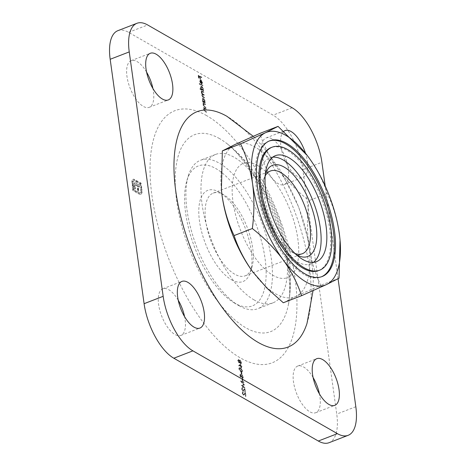 <?xml version="1.0" encoding="UTF-8"?>
<svg xmlns="http://www.w3.org/2000/svg" width="466" height="466" viewBox="0 0 466 466"><rect width="100%" height="100%" fill="white"/><g stroke="black" fill="none" stroke-linecap="round" stroke-linejoin="round"><path stroke-width="0.35" stroke-dasharray="2.33 1.75" d="M265.171 175.962A44.328 19.362 68.9 0 0 263.663 179.596A44.328 19.362 68.9 0 0 268.346 219.335A44.328 19.362 68.9 0 0 291.611 251.89A44.328 19.362 68.9 0 0 295.17 253.568M234.695 274.189A44.328 19.362 -111.1 0 1 207.766 231.136A44.328 19.362 -111.1 0 1 213.201 193.128A44.328 19.362 -111.1 0 1 223.674 194.759A44.328 19.362 -111.1 0 1 223.983 194.939A44.328 19.362 -111.1 0 1 247.248 227.495A44.328 19.362 -111.1 0 1 251.925 267.234A44.328 19.362 -111.1 0 1 245.168 275.825A44.328 19.362 -111.1 0 1 234.695 274.189M201.819 82.348L201.726 84.02L202.116 82.569L200.642 79.902L199.926 79.913L199.704 81.201L200.386 83.053L201.254 83.944L200.764 80.42L201.819 82.348L202.203 82.202L201.533 83.519M201.912 83.367L202.104 83.874L202.494 82.424L201.021 79.756L199.926 79.913L200.31 79.762L200.089 81.055L199.704 81.201M199.92 88.715L199.99 89.198L203.258 91.068L202.786 90.352L203.007 89L201.51 86.251L200.992 86.163L201.51 86.251C200.794 85.96 200.491 86.42 200.601 87.637L201.312 89.507L199.92 88.715L200.304 88.563L199.99 89.198M202.541 101.343L202.605 101.827L204.935 103.161L204.463 102.444L204.685 101.093L203.188 98.343L202.669 98.256L203.188 98.343C202.471 98.052 202.168 98.512 202.279 99.724L202.972 101.588L202.541 101.343L202.92 101.192L202.605 101.827M205.722 108.823L203.392 107.489L203.881 108.217L203.625 109.446L205.011 111.595L206.199 112.277L206.135 111.793L204.498 110.809L203.898 109.527L204.329 108.543L205.786 109.306L206.1 108.677L203.392 107.489M203.776 107.343L204.259 108.065L204.009 109.3L205.39 111.45L206.584 112.131L206.514 111.648L204.883 110.658L204.283 109.382L204.714 108.392L204.172 108.561L204.714 108.392L206.17 109.161L205.786 109.306M238.714 365.361L238.936 365.833L240.025 365.146L241.237 367.825L241.982 366.701L240.782 364.517L238.33 365.507L238.557 365.979L239.646 365.297L240.858 367.977L241.301 368.053L240.858 367.977L241.598 366.853L240.404 364.662L239.559 364.732L240.176 364.464L238.33 365.507M241.341 372.579L241.015 372.392L241.301 374.46L241.627 374.647L241.341 372.579L241.726 372.427L241.015 372.392M242.204 378.794L241.877 378.608L242.163 380.681L242.495 380.868L242.204 378.794L242.588 378.648L241.877 378.608M241.889 388.982L242.448 388.155L242.384 387.671L241.889 387.596L242.763 387.526L241.563 388.825L242.739 390.991L243.578 390.916L242.739 390.991L244.394 389.698L245.069 392.389L244.563 388.731L242.699 390.525L241.889 388.982L242.833 388.009L242.104 388.114L242.833 388.009L242.763 387.526L241.563 388.825M241.947 388.673L243.118 390.846L244.778 389.547L245.448 392.244L244.941 388.58L243.036 390.572L242.268 388.836M131.861 180.802L132.81 190.46L139.183 194.112L140.685 194.31L141.588 193.07L141.757 191.905L141.513 189.248L140.755 188.812L140.61 192.592L140.097 193.023L139.002 192.831L133.387 189.615L132.571 183.732L132.897 181.152L133.398 180.715L134.488 180.901L140.103 184.122L140.348 185.87L134.709 182.905L133.969 183.313L133.655 184.495L134.045 188.439L135.029 189.004L134.866 185.025L135.309 184.781L136.876 185.515L137.563 190.454L138.53 191.008L137.849 186.074L141.349 188.101L140.685 183.272L133.439 179.334L132.717 179.474L131.861 180.802L132.245 180.657L132.198 183.15L131.814 183.295M132.198 183.15L133.189 190.314L139.561 193.961L141.07 194.165L141.973 192.924L141.891 189.097L141.134 188.666L140.988 192.446L140.476 192.877L139.386 192.679L133.771 189.464L132.956 183.581L133.282 181L133.777 180.569L134.872 180.756L140.487 183.971L140.726 185.724L135.088 182.759L133.969 183.313L134.348 183.161L134.039 184.35L133.655 184.495M134.039 184.35L134.424 188.293L135.408 188.852L135.251 184.88L134.866 185.025L135.688 184.635L136.357 184.851L135.973 185.002M136.357 184.851L137.26 185.369L137.942 190.309L138.915 190.862L138.227 185.922L141.734 187.949L141.064 183.126L133.824 179.183L132.717 179.474L133.095 179.328L132.245 180.657M313.088 377.495A25.007 10.922 68.9 0 0 303.611 366.981A25.007 10.922 68.9 0 0 297.704 366.06A25.007 10.922 68.9 0 0 296.533 393.321A25.007 10.922 68.9 0 0 315.738 412.707A25.007 10.922 68.9 0 0 319.426 393.904M178.228 300.209A25.007 10.922 68.9 0 0 168.75 289.701A25.007 10.922 68.9 0 0 162.844 288.78A25.007 10.922 68.9 0 0 161.673 316.041A25.007 10.922 68.9 0 0 180.878 335.427A25.007 10.922 68.9 0 0 184.571 316.618M146.574 72.096A25.007 10.922 68.9 0 0 137.097 61.588A25.007 10.922 68.9 0 0 131.191 60.662A25.007 10.922 68.9 0 0 130.02 87.928A25.007 10.922 68.9 0 0 149.225 107.314A25.007 10.922 68.9 0 0 152.912 88.505M271.958 138.868A25.007 10.922 68.9 0 0 266.051 137.948A25.007 10.922 68.9 0 0 264.88 165.209A25.007 10.922 68.9 0 0 284.085 184.594A25.007 10.922 68.9 0 0 287.149 163.152A25.007 10.922 68.9 0 0 271.958 138.868M117.863 30.674A45.464 19.857 -111.1 0 1 128.604 32.346L273.099 115.149A45.464 19.857 -111.1 0 1 302.836 169.682L336.749 414.093A45.464 19.857 -111.1 0 1 329.06 442.7M242.466 393.129L243.025 392.302L242.961 391.819L242.46 391.743L243.339 391.673L242.139 392.966L243.316 395.139L244.149 395.063L243.316 395.139L244.97 393.84L245.646 396.537L245.133 392.873L243.269 394.667L242.466 393.129L243.409 392.156L242.681 392.261L243.409 392.156L243.339 391.673L242.139 392.966M242.524 392.821L243.695 394.993L245.349 393.694L246.025 396.391L245.518 392.727L243.613 394.719L243.269 394.667L243.654 394.521L242.844 392.984M243.706 382.586L243.642 382.097L240.561 381.054L243.485 384.776L241.19 385.568L244.475 388.108L244.405 387.625L242.04 385.796L244.067 385.161L241.481 381.782L243.706 382.586L244.091 382.435L244.021 381.951L243.642 382.097M243.048 377.291L242.122 375.252L242.722 377.099L242.326 377.85L240.788 375.083L239.932 374.448L240.316 374.297L240.642 374.355L239.705 375.404L240.444 377.151L240.025 375.538L240.316 374.979L242.402 378.334L243.147 378.246L242.402 378.334L243.427 377.14L242.506 375.101L242.122 375.252M242.506 375.101L242.932 377.734L241.988 377.477M242.372 377.326L240.642 374.355L240.083 375.258L240.823 377L240.404 375.392L240.701 374.833L240.147 374.949L240.701 374.833L241.161 375.421L240.776 375.567M242.163 370.889L240.235 368.128L239.151 367.825L238.813 368.967L240.747 371.792L241.807 372.06L242.541 370.744L240.619 367.983L240.235 368.128M241.394 362.472L240.159 360.084L239.431 360.649L238.65 359.472L238.05 360.585L239.087 362.589L238.709 362.734L239.268 362.35L240.258 363.882L240.864 363.847L241.015 362.618L239.39 360.171L240.159 360.084L239.052 360.795L237.945 359.577L238.324 359.432L238.65 359.472L237.666 360.731L238.709 362.734L239.646 362.204L240.642 363.73L240.258 363.882L241.242 363.701L241.394 362.472L241.015 362.618M205.087 104.262L202.762 102.928L203.246 103.656L202.995 104.891L204.376 107.04L205.564 107.722L205.5 107.232L203.869 106.248L203.269 104.966L203.7 103.982L205.156 104.751L205.471 104.116L202.762 102.928M203.141 102.782L203.63 103.504L203.374 104.739L204.76 106.889L205.949 107.57L205.879 107.087L204.248 106.102L203.648 104.821L204.079 103.836L203.537 104L204.696 104.116L205.535 104.6L205.156 104.751M203.409 92.175L201.079 90.841L201.551 91.557L201.295 92.658L202.034 94.231L201.673 95.355L202.966 97.324L204.225 98.046L201.947 95.437L202.18 94.586L203.852 95.349L203.782 94.866L202.599 94.19L201.568 92.74L201.807 91.895L203.479 92.658L203.793 92.029L201.079 90.841M202.483 85.47L199.215 83.6L199.279 84.084L202.547 85.954L202.861 85.325L199.594 83.455L199.215 83.6M201.341 77.251L198.155 75.428L198.516 78.049L198.842 78.236L198.545 76.098L199.53 76.657L199.827 78.801L200.153 78.987L199.856 76.843L201.405 77.735L201.72 77.106L198.533 75.276L198.155 75.428M257.815 165.605A61.232 26.748 68.9 0 0 241.143 231.8A61.232 26.748 68.9 0 0 297.32 263.989A61.232 26.748 68.9 0 0 257.815 165.605M221.402 189.813A81.841 35.748 -111.1 0 1 234.94 144.547A81.841 35.748 -111.1 0 1 278.289 169.385A81.841 35.748 -111.1 0 1 308.772 245.308A81.841 35.748 -111.1 0 1 295.91 296.382A81.841 35.748 -111.1 0 1 253.586 272.919M307.012 323.352A126.169 55.11 68.9 0 0 293.941 209.444A126.169 55.11 68.9 0 0 226.994 116.354M283.916 131.255A25.007 10.922 68.9 0 0 284.54 159.296A25.007 10.922 68.9 0 0 303.156 177.22A25.007 10.922 68.9 0 0 305.486 153.256M338.071 278.767L325.198 186.027M254.139 299.941A79.57 34.758 -111.1 0 1 205.797 222.661A79.57 34.758 -111.1 0 1 215.554 154.438A79.57 34.758 -111.1 0 1 234.351 157.368A79.57 34.758 -111.1 0 1 282.693 234.643A79.57 34.758 -111.1 0 1 272.936 302.865A79.57 34.758 -111.1 0 1 254.139 299.941M239.075 305.76A79.57 34.758 68.9 0 0 257.873 308.69A79.57 34.758 68.9 0 0 261.601 221.944A79.57 34.758 68.9 0 0 200.496 160.257A79.57 34.758 68.9 0 0 188.363 175.682A79.57 34.758 68.9 0 0 196.769 247.009A79.57 34.758 68.9 0 0 238.522 305.44A79.57 34.758 68.9 0 0 239.075 305.76M231.445 279.74A48.878 21.349 68.9 0 0 250.446 272.062A48.878 21.349 68.9 0 0 245.285 228.253A48.878 21.349 68.9 0 0 219.632 192.359A48.878 21.349 68.9 0 0 199.442 220.826A48.878 21.349 68.9 0 0 231.445 279.74M234.695 303.162A75.02 32.771 -111.1 0 1 234.177 302.859A75.02 32.771 -111.1 0 1 194.805 247.766A75.02 32.771 -111.1 0 1 186.883 180.517A75.02 32.771 -111.1 0 1 255.758 223.674A75.02 32.771 -111.1 0 1 234.695 303.162M283.311 302.76L295.91 296.382L320.783 285.268C314.917 272.907 310.915 259.585 308.772 245.308C306.937 230.722 307.024 215.822 309.034 200.601C297.069 191.153 286.823 180.75 278.289 169.385C270.064 157.869 263.902 145.887 259.812 133.427M308.02 156.524L308.807 157.59C317.037 169.106 323.194 181.088 327.283 193.547C333.097 205.745 337.099 219.067 339.295 233.507L339.964 239.262M339.032 278.214L320.783 285.268M327.283 193.547L309.034 200.601M133.189 190.314L132.81 190.46M139.561 193.961L139.183 194.112M141.047 194.171L140.685 194.31L141.047 194.171M141.973 192.924L141.588 193.07M142.06 190.285L141.676 190.437M141.891 189.097L141.513 189.248M141.134 188.666L140.755 188.812M141.303 189.854L140.918 190M140.988 192.446L140.61 192.592M139.386 192.679L139.002 192.831M133.771 189.464L133.387 189.615M132.956 183.581L132.571 183.732M133.282 181L132.897 181.152M134.872 180.756L134.488 180.901M140.487 183.971L140.103 184.122M140.726 185.724L140.348 185.87M136.27 183.167L135.886 183.313M135.088 182.759L134.348 183.161L135.088 182.759M134.156 186.359L133.777 186.505M134.424 188.293L134.045 188.439M135.408 188.852L135.029 189.004M135.099 186.633L134.721 186.779M135.047 185.526L134.662 185.672M135.251 184.88L135.688 184.635L135.251 184.88M137.26 185.369L136.876 185.515M137.942 190.309L137.563 190.454M138.915 190.862L138.53 191.008M138.227 185.922L137.849 186.074M140.977 187.501L140.592 187.647L140.977 187.518M141.734 187.949L141.349 188.101M141.064 183.126L140.685 183.272M134.691 179.474L134.313 179.626M133.824 179.183L133.095 179.328L133.824 179.183M245.349 393.694L244.97 393.84M245.699 396.205L245.32 396.35M246.025 396.391L245.646 396.537M245.518 392.727L245.133 392.873M244.487 394.061L244.108 394.207M244.778 389.547L244.394 389.698M245.122 392.057L244.743 392.203M245.448 392.244L245.069 392.389M244.941 388.58L244.563 388.731M243.916 389.92L243.532 390.065M244.021 381.951L240.555 380.984M240.934 380.839L240.561 381.054M240.945 380.903L243.869 384.631L243.485 384.776M243.869 384.631L241.178 385.498M241.563 385.347L241.19 385.568M241.569 385.417L244.854 387.962L244.475 388.108M244.854 387.962L244.79 387.473L244.405 387.625M244.79 387.473L242.425 385.644L242.04 385.796M242.425 385.644L244.067 385.161M244.446 385.015L244.05 385.05M244.434 384.904L241.866 381.637L241.481 381.782M241.866 381.637L244.091 382.435M242.262 378.462L242.547 380.53L242.163 380.681M242.547 380.53L242.873 380.722L242.495 380.868M242.873 380.722L242.588 378.648M242.407 375.468L242.029 375.613M243.101 376.953L242.722 377.099M241.172 374.932L240.788 375.083M240.083 375.258L239.705 375.404M240.823 377L240.444 377.151M240.957 376.674L240.578 376.825M240.404 375.392L240.025 375.538M241.161 375.421L241.574 376.33L241.196 376.476M241.574 376.33L242.78 378.188L243.427 377.14M241.394 372.241L241.685 374.315L241.301 374.46M241.685 374.315L242.011 374.501L241.627 374.647M242.011 374.501L241.726 372.427M240.619 367.983L239.53 367.68L238.813 368.967M239.192 368.822L241.126 371.641L240.747 371.792M241.126 371.641L242.192 371.915L242.541 370.744M241.056 371.157L239.524 369.025L239.774 368.198L240.683 368.466L242.215 370.569L241.831 371.414L240.677 371.303L239.14 369.171L239.396 368.344L240.305 368.612L241.837 370.715L241.446 371.559L240.677 371.303M241.97 371.385L241.446 371.559L241.97 371.385M239.524 369.025L239.14 369.171M242.215 370.569L241.837 370.715M238.936 365.833L238.557 365.979M240.025 365.146L239.646 365.297M240.072 365.688L239.693 365.833M241.982 366.701L241.598 366.853M240.782 364.517L240.404 364.662M241.656 366.544L241.19 367.354L240.386 365.775L240.864 365.006L241.656 366.544L240.805 367.499L240.002 365.921L240.479 365.152L241.277 366.69M241.452 367.394L240.805 367.499L241.452 367.394M240.584 364.954L240.2 365.105L240.584 364.954M240.386 365.775L240.002 365.921M239.087 362.589L239.646 362.204L239.087 362.589M240.642 363.73L241.242 363.701L240.642 363.73M239.431 360.649L239.052 360.795M238.05 360.585L237.666 360.731M241.068 362.292L240.578 363.253L239.722 361.552L240.235 360.573L241.068 362.292L240.194 363.398L239.343 361.698L239.85 360.719L240.689 362.437M240.852 363.294L240.194 363.398L240.852 363.294M239.961 360.533L239.576 360.678L239.961 360.533M239.396 361.348L239.011 362.099L238.371 360.748L238.72 359.962L239.396 361.348L238.627 362.245L237.992 360.894L238.336 360.107L239.017 361.5M239.215 362.123L238.627 362.245L239.215 362.123M238.534 359.933L238.155 360.078L238.534 359.933M238.371 360.748L237.992 360.894M239.722 361.552L239.343 361.698M203.84 107.827L203.461 107.972M204.259 108.065L203.881 108.217M204.009 109.3L203.625 109.446M206.584 112.131L206.199 112.277M206.514 111.648L206.135 111.793M204.883 110.658L204.498 110.809M204.283 109.382L203.898 109.527M206.17 109.161L206.1 108.677M203.211 103.266L202.827 103.411M203.63 103.504L203.246 103.656M203.374 104.739L202.995 104.891M205.949 107.57L205.564 107.722M205.879 107.087L205.5 107.232M204.248 106.102L203.869 106.248M203.648 104.821L203.269 104.966M205.535 104.6L205.471 104.116M202.99 101.675L205.314 103.009L204.935 103.161M205.314 103.009L205.25 102.526L204.865 102.677M205.25 102.526L204.463 102.444M204.848 102.299L205.069 100.941L204.685 101.093M205.069 100.941L203.572 98.198C202.856 97.901 202.547 98.367 202.658 99.578L202.279 99.724M202.658 99.578L203.351 101.442L202.972 101.588M203.351 101.442L202.92 101.192M204.784 100.796L204.091 101.862L202.943 99.747L203.642 98.681L204.784 100.796L203.706 102.013L202.564 99.893L203.258 98.827L204.399 100.941M204.504 101.938L203.706 102.013L204.504 101.938M203.24 98.623L203.642 98.681L203.24 98.623M202.943 99.747L202.564 99.893M201.463 90.695L201.149 91.324M201.533 91.179L201.935 91.406L201.551 91.557M201.935 91.406L201.3 91.913M201.685 91.767L201.679 92.513L201.295 92.658M201.679 92.513L202.413 94.085L202.034 94.231M202.413 94.085L201.673 95.355M202.052 95.21L203.345 97.178L204.609 97.901L204.225 98.046M204.609 97.901L204.539 97.417L204.16 97.563M204.539 97.417L203.275 96.695L202.326 95.285L201.947 95.437M202.326 95.285L202.564 94.441L204.23 95.204L203.852 95.349M204.23 95.204L204.166 94.72L203.782 94.866M204.166 94.72L202.984 94.045L201.953 92.588L201.568 92.74M201.953 92.588L202.192 91.744L203.858 92.513L203.479 92.658M203.858 92.513L203.793 92.029M200.368 89.047L203.636 90.922L203.258 91.068M203.636 90.922L203.572 90.439L203.188 90.585M203.572 90.439L202.786 90.352M203.17 90.206L203.392 88.855L203.007 89M203.392 88.855L201.895 86.105C201.178 85.814 200.869 86.274 200.98 87.486L200.601 87.637M200.98 87.486L201.691 89.361L201.312 89.507M201.691 89.361L200.304 88.563M203.106 88.709L202.413 89.775L201.265 87.655L201.964 86.589L203.106 88.709L202.028 89.921L200.887 87.806L201.58 86.74L202.722 88.855M202.827 89.845L202.028 89.921L202.827 89.845M201.562 86.53L201.178 86.676L201.562 86.53M201.265 87.655L200.887 87.806M199.594 83.455L199.279 84.084M199.664 83.938L202.931 85.808L202.547 85.954M202.931 85.808L202.861 85.325M202.104 83.874L201.726 84.02M202.494 82.424L202.116 82.569M201.021 79.756L200.31 79.762L201.021 79.756M200.089 81.055L200.764 82.901L200.386 83.053M200.764 82.901L201.632 83.793L201.254 83.944M201.632 83.793L201.143 80.274L200.764 80.42M201.143 80.274L202.203 82.202M200.863 80.158L201.283 83.146L200.38 81.241L200.456 80.356L200.863 80.158L200.485 80.303L200.898 83.297L199.996 81.393L200.071 80.501L200.863 80.158M201.283 83.146L200.898 83.297M200.38 81.241L199.996 81.393M198.533 75.276L198.9 77.904L198.516 78.049M198.9 77.904L199.227 78.09L198.842 78.236M199.227 78.09L198.93 75.946L198.545 76.098M198.93 75.946L199.908 76.511L199.53 76.657M199.908 76.511L200.205 78.655L199.827 78.801M200.205 78.655L200.531 78.841L200.153 78.987M200.531 78.841L200.234 76.698L199.856 76.843M200.234 76.698L201.79 77.589L201.405 77.735M201.79 77.589L201.72 77.106M296.452 254.756A48.878 21.349 -111.1 0 1 295.962 254.471A48.878 21.349 -111.1 0 1 270.309 218.577A48.878 21.349 -111.1 0 1 265.148 174.762A48.878 21.349 -111.1 0 1 265.317 174.226M272.75 157.17A56.835 24.826 68.9 0 0 269.732 157.869A56.835 24.826 68.9 0 0 267.07 219.83A56.835 24.826 68.9 0 0 310.717 263.89A56.835 24.826 68.9 0 0 313.42 262.375M269.15 141.047A72.748 31.775 68.9 0 0 268.573 141.256A72.748 31.775 68.9 0 0 265.16 220.569A72.748 31.775 68.9 0 0 321.033 276.961A72.748 31.775 68.9 0 0 321.598 276.728M318.575 270.6A65.927 28.799 68.9 0 0 326.654 214.075A65.927 28.799 68.9 0 0 286.607 150.046A65.927 28.799 68.9 0 0 271.031 147.617M206.665 115.644A135.105 59.013 68.9 0 0 169.886 261.694A135.105 59.013 68.9 0 0 293.836 332.724A135.105 59.013 68.9 0 0 206.665 115.644M219.498 138.577A105.555 46.105 68.9 0 0 175.344 186.656A105.555 46.105 68.9 0 0 227.752 313.117A105.555 46.105 68.9 0 0 288.367 304.752A105.555 46.105 68.9 0 0 225.707 142.666A105.555 46.105 68.9 0 0 219.498 138.577M128.604 32.346L147.681 24.972M292.176 107.774L273.099 115.149M355.826 406.719L336.749 414.093M302.836 169.682L321.907 162.314M142.142 191.759L141.757 191.905M244.685 394.556L244.306 394.702M244.114 390.409L243.73 390.56M241.726 376.068L241.347 376.213M240.683 368.466L240.305 368.612M205.39 111.45L205.011 111.595M205.419 111.019L205.04 111.17M205.325 108.677L204.947 108.823M204.76 106.889L204.376 107.04M204.784 106.458L204.405 106.609M204.696 104.116L204.312 104.267M203.345 97.178L202.966 97.324M203.275 96.695L202.896 96.841M203.327 94.685L202.943 94.831M202.984 94.045L202.599 94.19M202.879 91.948L202.5 92.099M245.168 275.825L302.393 253.702M213.201 193.128L270.426 171.005M313.059 290.65L313.333 276.845L309.931 245.774L298.782 207.242L281.015 171.284L262.97 146.54L253.265 136.299M288.367 304.752C292.264 288.769 287.668 249.473 273.559 215.298C265.865 196.04 256.923 179.363 246.73 165.255L236.699 152.848C232.487 148.31 228.823 144.914 225.707 142.666C270.804 176.993 298.648 249.019 288.367 304.752M284.085 184.594L303.156 177.22M266.051 137.948L285.122 130.573M149.225 107.314L168.296 99.94M131.191 60.662L150.262 53.293M180.878 335.427L199.949 328.052M162.844 288.78L181.915 281.406M315.738 412.707L334.809 405.338M297.704 366.06L316.775 358.686M215.554 154.438L200.496 160.257M272.936 302.865L257.873 308.69M234.177 302.859L238.522 305.44M186.883 180.517L188.363 175.682M223.983 194.939L219.632 192.359M251.925 267.234L250.446 272.062M140.097 193.023L140.476 192.877M133.398 180.715L133.777 180.569M134.383 182.963L134.767 182.812M135.134 184.81L135.519 184.664M132.892 179.393L133.27 179.241M239.151 367.825L239.53 367.68M241.807 372.06L242.192 371.915M239.396 368.344L239.774 368.198M239.011 362.787L239.39 362.641M240.706 363.958L241.085 363.806M202.18 94.586L202.564 94.441M201.807 91.895L202.192 91.744M200.083 79.808L200.467 79.663M200.258 80.333L200.636 80.187M310.717 263.89L316.437 261.676M269.732 157.869L275.453 155.656M321.033 276.961L322.175 276.519M268.573 141.256L269.715 140.814M291.611 251.89L295.962 254.471M263.663 179.596L265.148 174.762"/><path stroke-width="0.7" d="M288.879 157.747A56.835 24.826 68.9 0 0 275.453 155.656A56.835 24.826 68.9 0 0 272.791 217.616A56.835 24.826 68.9 0 0 316.437 261.676A56.835 24.826 68.9 0 0 323.41 212.945A56.835 24.826 68.9 0 0 288.879 157.747M287.749 149.603A65.927 28.799 68.9 0 0 272.173 147.174A65.927 28.799 68.9 0 0 269.086 219.049A65.927 28.799 68.9 0 0 319.717 270.158A65.927 28.799 68.9 0 0 327.802 213.632A65.927 28.799 68.9 0 0 287.749 149.603M295.17 253.568A44.328 19.362 68.9 0 0 302.393 253.702A44.328 19.362 68.9 0 0 307.828 215.694A44.328 19.362 68.9 0 0 280.899 172.636A44.328 19.362 68.9 0 0 270.426 171.005A44.328 19.362 68.9 0 0 265.171 175.962M319.426 393.904A25.007 10.922 68.9 0 0 313.088 377.495M184.571 316.618A25.007 10.922 68.9 0 0 178.228 300.209M152.912 88.505A25.007 10.922 68.9 0 0 146.574 72.096M110.174 59.281L144.093 303.686L163.164 296.318L129.251 51.907L110.174 59.281A45.464 19.857 -111.1 0 1 117.863 30.674L136.94 23.3A45.464 19.857 68.9 0 0 129.251 51.907M337.396 433.654A45.464 19.857 68.9 0 0 348.137 435.326L329.06 442.7A45.464 19.857 -111.1 0 1 318.319 441.028L337.396 433.654L192.901 350.851L173.824 358.226L318.319 441.028M173.824 358.226A45.464 19.857 -111.1 0 1 144.093 303.686M253.586 272.919A81.841 35.748 -111.1 0 1 253.347 272.598A81.841 35.748 -111.1 0 1 252.566 271.544A81.841 35.748 -111.1 0 1 222.078 195.627A81.841 35.748 -111.1 0 1 221.42 190.012A81.841 35.748 -111.1 0 1 221.402 189.813M253.265 136.299L226.994 116.354A126.169 55.11 68.9 0 0 226.855 116.273A126.169 55.11 68.9 0 0 191.182 249.31A126.169 55.11 68.9 0 0 307.012 323.352L313.059 290.65M322.688 359.606A25.007 10.922 68.9 0 0 316.775 358.686A25.007 10.922 68.9 0 0 315.604 385.947A25.007 10.922 68.9 0 0 334.809 405.338A25.007 10.922 68.9 0 0 337.879 383.897A25.007 10.922 68.9 0 0 322.688 359.606M187.827 282.326A25.007 10.922 68.9 0 0 181.915 281.406A25.007 10.922 68.9 0 0 180.744 308.667A25.007 10.922 68.9 0 0 199.949 328.052A25.007 10.922 68.9 0 0 203.019 306.611A25.007 10.922 68.9 0 0 187.827 282.326M156.174 54.213A25.007 10.922 68.9 0 0 150.262 53.293A25.007 10.922 68.9 0 0 149.091 80.554A25.007 10.922 68.9 0 0 168.296 99.94A25.007 10.922 68.9 0 0 171.366 78.498A25.007 10.922 68.9 0 0 156.174 54.213M305.486 153.256A25.007 10.922 68.9 0 0 291.034 131.494A25.007 10.922 68.9 0 0 285.122 130.573A25.007 10.922 68.9 0 0 283.916 131.255M325.198 186.027L321.907 162.314A45.464 19.857 68.9 0 0 292.176 107.774L147.681 24.972A45.464 19.857 68.9 0 0 136.94 23.3M163.164 296.318A45.464 19.857 68.9 0 0 192.901 350.851M348.137 435.326A45.464 19.857 68.9 0 0 355.826 406.719L338.071 278.767M278.062 126.373L259.812 133.427L234.94 144.547L222.34 150.92L221.408 189.872L222.078 195.627C224.222 209.904 228.224 223.226 234.083 235.586C238.196 248.069 244.353 260.057 252.566 271.544L267.152 288.372L283.311 302.76L301.56 295.7C297.454 283.217 291.297 271.235 283.083 259.748A81.841 35.748 -111.1 0 1 252.595 183.825A81.841 35.748 -111.1 0 1 265.463 132.746A81.841 35.748 -111.1 0 1 308.026 156.529A81.841 35.748 -111.1 0 1 308.807 157.59A81.841 35.748 -111.1 0 1 339.295 233.507A81.841 35.748 -111.1 0 1 339.953 239.122A81.841 35.748 -111.1 0 1 326.433 284.586A81.841 35.748 -111.1 0 1 283.083 259.748C274.526 248.355 264.28 237.951 252.339 228.532C254.349 213.125 254.436 198.225 252.595 183.825C250.405 169.385 246.403 156.063 240.59 143.866L265.463 132.746L278.062 126.373L307.193 155.434M286.905 143.493A72.748 31.775 68.9 0 0 269.715 140.814A72.748 31.775 68.9 0 0 266.307 220.127A72.748 31.775 68.9 0 0 322.175 276.519A72.748 31.775 68.9 0 0 331.099 214.144A72.748 31.775 68.9 0 0 286.905 143.493M340.04 240.095L339.032 278.214L326.433 284.586L301.56 295.7M252.339 228.532L234.083 235.586M240.59 143.866L222.34 150.92M265.317 174.226A48.878 21.349 -111.1 0 1 284.149 167.09A48.878 21.349 -111.1 0 1 316.094 225.585A48.878 21.349 -111.1 0 1 296.452 254.756M313.42 262.375A56.835 24.826 68.9 0 0 316.752 211.832A56.835 24.826 68.9 0 0 283.159 159.96A56.835 24.826 68.9 0 0 272.75 157.17M321.598 276.728A72.748 31.775 68.9 0 0 329.777 213.923A72.748 31.775 68.9 0 0 285.757 143.936A72.748 31.775 68.9 0 0 269.15 141.047M272.173 147.174L271.031 147.617A65.927 28.799 68.9 0 0 267.938 219.492A65.927 28.799 68.9 0 0 318.575 270.6L319.717 270.158"/></g></svg>
